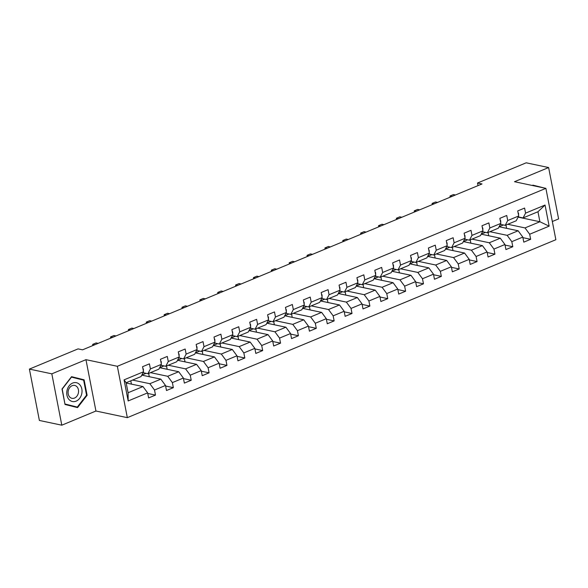 <?xml version="1.0" encoding="UTF-8"?>
<svg xmlns="http://www.w3.org/2000/svg" width="588" height="588" viewBox="0 0 588 588"><rect width="100%" height="100%" fill="white"/><g stroke="black" fill="none" stroke-linecap="round" stroke-linejoin="round"><path stroke-width="0.88" d="M552.33 221.507L558.6 218.905L548.619 167.543L526.194 162.81L477.522 183.015L478.022 185.617M127.331 417.656L555.866 239.713L545.885 188.351L117.35 366.295L127.331 417.656L95.94 411.019L85.951 359.665L51.825 373.836L61.806 425.19L95.94 411.019M61.806 425.19L39.381 420.457L29.4 369.095L51.825 373.836M518.109 217.134L539.902 221.742L537.961 211.746L523.07 217.928L525.576 213.135L524.592 208.071L517.719 210.923L518.704 215.987L507.716 220.551L506.731 215.487L499.859 218.339L500.844 223.403L489.848 227.975L488.863 222.903L481.991 225.755L482.976 230.827L471.98 235.391L470.995 230.32L464.13 233.179L465.115 238.243L454.12 242.807L453.135 237.743L446.263 240.595L447.248 245.659L436.252 250.223L435.267 245.159L428.395 248.011L429.38 253.083L418.384 257.647L417.399 252.575L410.534 255.435L411.519 260.499L400.524 265.063L399.539 259.999L392.666 262.851L393.651 267.915L382.656 272.479L381.671 267.415L374.799 270.267L375.783 275.338L364.795 279.903L363.81 274.831L356.938 277.683L357.923 282.755L346.927 287.319L345.942 282.255L339.07 285.106L340.055 290.171L329.06 294.735L328.075 289.671L321.202 292.523L322.187 297.587L311.199 302.159L310.214 297.087L303.342 299.939L304.327 305.01L293.331 309.575L292.346 304.503L285.474 307.362L286.459 312.426L275.463 316.991L274.478 311.927L267.606 314.778L268.591 319.843L257.603 324.407L256.618 319.343L249.746 322.195L250.731 327.266L239.735 331.83L238.75 326.759L231.878 329.618L232.863 334.682L221.867 339.247L220.882 334.182L214.017 337.034L215.002 342.098L204.007 346.663L203.022 341.599L196.149 344.45L197.134 349.515L186.139 354.086L185.154 349.015L178.282 351.867L179.267 356.938L168.271 361.502L167.286 356.438L160.421 359.29L161.406 364.354L150.41 368.919L149.425 363.854L142.553 366.706L143.538 371.77L124.068 379.855L128.169 400.957L128.081 392.747L142.972 386.559L126.192 383.016M525.576 213.135L545.047 205.05L549.148 226.152L529.678 234.237L530.663 239.301L522.923 237.662M128.169 400.957L147.639 392.872L148.624 397.936L155.497 395.085L154.512 390.02L165.507 385.456L166.492 390.52L173.357 387.668L172.372 382.604L183.368 378.033L184.353 383.104L191.225 380.252L190.24 375.181L201.236 370.616L202.221 375.688L209.093 372.829L208.108 367.765L219.104 363.2L220.088 368.264L226.953 365.413L225.968 360.348L236.964 355.784L237.949 360.848L244.821 357.996L243.836 352.925L254.832 348.361L255.817 353.432L262.689 350.573L261.704 345.509L272.692 340.944L273.677 346.009L280.549 343.157L279.565 338.093L290.56 333.528L291.545 338.592L298.417 335.741L297.432 330.669L308.428 326.105L309.413 331.176L316.285 328.325L315.3 323.253L326.289 318.689L327.273 323.753L334.146 320.901L333.161 315.837L344.156 311.272L345.141 316.337L352.014 313.485L351.029 308.421L362.024 303.849L363.009 308.921L369.881 306.069L368.897 300.997L379.885 296.433L380.87 301.504L387.742 298.645L386.757 293.581L397.753 289.017L398.738 294.081L405.61 291.229L404.625 286.165L415.62 281.601L416.605 286.665L423.47 283.813L422.485 278.741L433.481 274.177L434.466 279.249L441.338 276.389L440.353 271.325L451.349 266.761L452.334 271.825L459.206 268.973L458.221 263.909L469.217 259.345L470.202 264.409L477.066 261.557L476.082 256.493L487.077 251.921L488.062 256.993L494.934 254.141L493.949 249.069L504.945 244.505L505.93 249.569L512.802 246.717L511.817 241.653L522.805 237.089L523.79 242.153L530.663 239.301M29.4 369.095L78.072 348.882L82.555 349.831L482.006 183.963L477.522 183.015M518.704 215.987L516.198 220.779L505.202 225.351L500.359 224.322M503.394 224.969L499.094 226.755L518.138 230.775L507.15 235.34L489.907 231.701M505.202 225.351L507.716 220.551M522.805 237.089L518.138 230.775M511.817 241.653L507.15 235.34M500.844 223.403L498.33 228.203L487.342 232.767L482.498 231.745M485.534 232.385L481.227 234.171L500.278 238.199L489.282 242.763L472.046 239.118M487.342 232.767L489.848 227.975M504.945 244.505L500.278 238.199M493.949 249.069L489.282 242.763M482.976 230.827L480.47 235.619L469.474 240.183L464.63 239.162M463.359 241.587L482.41 245.615L471.414 250.179L454.179 246.534M469.474 240.183L471.98 235.391M487.077 251.921L482.41 245.615M476.082 256.493L471.414 250.179M465.115 238.243L462.602 243.035L451.606 247.599L446.77 246.578M449.798 247.217L445.498 249.011L464.542 253.031L453.554 257.595L436.311 253.957M451.606 247.599L454.12 242.807M469.217 259.345L464.542 253.031M458.221 263.909L453.554 257.595M447.248 245.659L444.741 250.459L433.746 255.023L428.902 253.994M431.937 254.641L427.63 256.427L446.682 260.447L435.686 265.019L418.45 261.373M433.746 255.023L436.252 250.223M451.349 266.761L446.682 260.447M440.353 271.325L435.686 265.019M429.38 253.083L426.873 257.875L415.878 262.439L411.034 261.417M414.07 262.057L409.77 263.843L428.814 267.871L417.818 272.435L400.582 268.789M415.878 262.439L418.384 257.647M433.481 274.177L428.814 267.871M422.485 278.741L417.818 272.435M411.519 260.499L409.005 265.291L398.01 269.855L393.174 268.834M396.209 269.473L391.902 271.259L410.953 275.287L399.958 279.851L382.715 276.206M398.01 269.855L400.524 265.063M415.62 281.601L410.953 275.287M404.625 286.165L399.958 279.851M393.651 267.915L391.145 272.707L380.149 277.279L375.306 276.25M378.341 276.897L374.041 278.683L393.085 282.703L382.09 287.267L364.854 283.629M380.149 277.279L382.656 272.479M397.753 289.017L393.085 282.703M386.757 293.581L382.09 287.267M375.783 275.338L373.277 280.131L362.281 284.695L357.438 283.673M360.473 284.313L356.174 286.099L375.217 290.127L364.222 294.691L346.986 291.045M362.281 284.695L364.795 279.903M379.885 296.433L375.217 290.127M368.897 300.997L364.222 294.691M357.923 282.755L355.409 287.547L344.421 292.111L339.577 291.089M342.613 291.729L338.306 293.515L357.357 297.543L346.361 302.107L329.118 298.461M344.421 292.111L346.927 287.319M362.024 303.849L357.357 297.543M351.029 308.421L346.361 302.107M340.055 290.171L337.549 294.963L326.553 299.527L321.709 298.506M320.438 300.938L339.489 304.959L328.494 309.523L311.258 305.885M326.553 299.527L329.06 294.735M344.156 311.272L339.489 304.959M333.161 315.837L328.494 309.523M322.187 297.587L319.681 302.386L308.685 306.951L303.842 305.929M306.877 306.569L302.577 308.355L321.621 312.375L310.633 316.947L293.39 313.301M308.685 306.951L311.199 302.159M326.289 318.689L321.621 312.375M315.3 323.253L310.633 316.947M304.327 305.01L301.813 309.803L290.825 314.367L285.981 313.345M289.017 313.985L284.71 315.771L303.761 319.798L292.765 324.363L275.522 320.717M290.825 314.367L293.331 309.575M308.428 326.105L303.761 319.798M297.432 330.669L292.765 324.363M286.459 312.426L283.953 317.219L272.957 321.783L268.113 320.761M271.149 321.401L266.849 323.187L285.893 327.215L274.897 331.779L257.662 328.141M272.957 321.783L275.463 316.991M290.56 333.528L285.893 327.215M279.565 338.093L274.897 331.779M268.591 319.843L266.085 324.642L255.089 329.207L250.245 328.178M253.281 328.824L248.981 330.61L268.025 334.631L257.037 339.195L239.794 335.557M255.089 329.207L257.603 324.407M272.692 340.944L268.025 334.631M261.704 345.509L257.037 339.195M250.731 327.266L248.217 332.058L237.229 336.623L232.385 335.601M235.421 336.24L231.113 338.026L250.165 342.054L239.169 346.619L221.933 342.973M237.229 336.623L239.735 331.83M254.832 348.361L250.165 342.054M243.836 352.925L239.169 346.619M232.863 334.682L230.356 339.474L219.361 344.039L214.517 343.017M217.553 343.657L213.253 345.443L232.297 349.47L221.301 354.035L204.065 350.389M219.361 344.039L221.867 339.247M236.964 355.784L232.297 349.47M225.968 360.348L221.301 354.035M215.002 342.098L212.489 346.891L201.493 351.462L196.657 350.433M199.685 351.08L195.385 352.866L214.429 356.887L203.441 361.451L186.198 357.813M201.493 351.462L204.007 346.663M219.104 363.2L214.429 356.887M208.108 367.765L203.441 361.451M197.134 349.515L194.628 354.314L183.632 358.878L178.789 357.857M181.824 358.496L177.517 360.282L196.568 364.31L185.573 368.874L168.337 365.229M183.632 358.878L186.139 354.086M201.236 370.616L196.568 364.31M190.24 375.181L185.573 368.874M179.267 356.938L176.76 361.73L165.765 366.295L160.921 365.273M163.956 365.912L159.657 367.698L178.701 371.726L167.705 376.291L150.469 372.645M165.765 366.295L168.271 361.502M183.368 378.033L178.701 371.726M172.372 382.604L167.705 376.291M161.406 364.354L158.892 369.146L147.897 373.711L143.06 372.689M146.096 373.329L141.789 375.122L160.84 379.142L149.844 383.707L132.601 380.069M147.897 373.711L150.41 368.919M165.507 385.456L160.84 379.142M154.512 390.02L149.844 383.707M143.538 371.77L141.032 376.57L126.141 382.751L124.068 379.855M147.639 392.872L142.972 386.559M548.619 167.543L514.493 181.714L545.885 188.351M85.951 359.665L117.35 366.295M126.141 382.751L128.081 392.747M523.07 217.928L518.226 216.906M507.775 224.278L525.01 227.924L539.902 221.742L549.148 226.152M537.961 211.746L545.047 205.05M529.678 234.237L525.01 227.924M131.433 384.126L130.786 380.818M155.497 395.085L147.75 393.453M149.293 376.702L148.654 373.402M173.357 387.668L165.618 386.029M167.161 369.286L166.514 365.986M191.225 380.252L183.478 378.613M185.022 361.87L184.382 358.562M209.093 372.829L201.346 371.197M202.889 354.446L202.25 351.146M226.953 365.413L219.214 363.774M220.757 347.03L220.11 343.73M244.821 357.996L237.074 356.357M238.618 339.614L237.978 336.307M262.689 350.573L254.942 348.941M256.486 332.198L255.846 328.89M280.549 343.157L272.81 341.518M274.353 324.774L273.707 321.474M298.417 335.741L290.67 334.102M292.214 317.358L291.575 314.058M316.285 328.325L308.538 326.685M310.082 309.942L309.442 306.635M334.146 320.901L326.406 319.269M320.445 300.938L324.745 299.152M327.95 302.519L327.303 299.219M352.014 313.485L344.267 311.846M345.81 295.103L345.171 291.802M369.881 306.069L362.135 304.43M363.678 287.686L363.039 284.379M387.742 298.645L380.002 297.014M381.546 280.263L380.899 276.963M405.61 291.229L397.863 289.59M399.406 272.847L398.767 269.547M423.47 283.813L415.731 282.174M417.274 265.431L416.627 262.123M441.338 276.389L433.591 274.758M435.135 258.014L434.495 254.707M459.206 268.973L451.459 267.342M453.003 250.591L452.363 247.291M477.066 261.557L469.327 259.918M463.366 241.587L467.666 239.801M470.87 243.175L470.224 239.875M494.934 254.141L487.187 252.502M488.731 235.759L488.091 232.451M512.802 246.717L505.055 245.086M506.599 228.335L505.959 225.035M77.572 407.609L87.12 395.29L84.113 379.819L71.56 376.673L62.012 388.999L65.018 404.463L77.572 407.609M544.782 188.116L532.853 185.132L532.537 185.529L532.926 185.61M80.416 379.356L71.464 376.798M80.35 379.025L84.113 379.819M86.546 395.165L87.12 395.29M541.011 187.322L532.757 185.249M142.869 368.353L143.332 368.985A3.918 2.139 67.4 0 1 143.34 370.763M81.71 393.938A9.614 7.548 101.9 0 0 76.594 382.744A9.614 7.548 101.9 0 0 67.069 390.27A9.614 7.548 101.9 0 0 72.184 401.464A9.614 7.548 101.9 0 0 81.71 393.938M78.344 393.137A6.586 5.167 101.9 0 0 74.691 385.441A6.586 5.167 101.9 0 0 68.311 390.623A6.586 5.167 101.9 0 0 71.964 398.319A6.586 5.167 101.9 0 0 78.344 393.137M64.93 404L62.225 389.058L71.479 377.114L83.643 380.164L86.554 395.151L77.3 407.094L64.959 404.14M77.3 407.094L65.136 404.044M160.737 360.936L161.2 361.561A3.918 2.139 67.4 0 1 161.208 363.347M94.697 344.788L92.691 344.37L96.131 342.936L98.13 343.363M92.779 345.582L92.691 344.37L92.919 345.531M178.605 353.513L179.061 354.145A3.918 2.139 67.4 0 1 179.075 355.931M112.565 337.372L110.559 336.946L113.991 335.52L115.998 335.946M110.647 338.166L110.559 336.946L110.787 338.107M196.465 346.097L196.929 346.729A3.918 2.139 67.4 0 1 196.936 348.508M130.426 329.956L128.427 329.53L131.859 328.104L133.866 328.53M128.515 330.75L128.427 329.53L128.647 330.691M214.333 338.681L214.796 339.305A3.918 2.139 67.4 0 1 214.804 341.091M148.294 322.533L146.287 322.114L149.727 320.688L151.726 321.107M146.375 323.334L146.287 322.114L146.515 323.275M232.201 331.257L232.657 331.889A3.918 2.139 67.4 0 1 232.672 333.675M166.154 315.117L164.155 314.69L167.587 313.264L169.594 313.691M164.243 315.91L164.155 314.69L164.383 315.852M250.062 323.841L250.525 324.473A3.918 2.139 67.4 0 1 250.532 326.259M184.022 307.7L182.015 307.274L185.455 305.848L187.462 306.274M182.111 308.494L182.015 307.274L182.243 308.435M267.93 316.425L268.393 317.05A3.918 2.139 67.4 0 1 268.4 318.836M201.89 300.277L199.883 299.858L203.323 298.432L205.322 298.851M199.971 301.078L199.883 299.858L200.111 301.019M285.797 309.009L286.253 309.633A3.918 2.139 67.4 0 1 286.26 311.419M219.75 292.861L217.751 292.442L221.184 291.009L223.19 291.435M217.839 293.655L217.751 292.442L217.972 293.603M303.658 301.585L304.121 302.217A3.918 2.139 67.4 0 1 304.128 304.003M237.618 285.445L235.612 285.018L239.051 283.592L241.051 284.019M235.7 286.238L235.612 285.018L235.839 286.18M321.526 294.169L321.989 294.801A3.918 2.139 67.4 0 1 321.996 296.58M255.486 278.028L253.479 277.602L256.912 276.176L258.918 276.595M253.568 278.822L253.479 277.602L253.707 278.763M339.394 286.753L339.849 287.378A3.918 2.139 67.4 0 1 339.857 289.164M273.346 270.605L271.347 270.186L274.78 268.76L276.786 269.179M271.435 271.399L271.347 270.186L271.568 271.347M357.254 279.329L357.717 279.962A3.918 2.139 67.4 0 1 357.724 281.748M291.214 263.189L289.208 262.762L292.648 261.337L294.647 261.763M289.296 263.983L289.208 262.762L289.436 263.924M375.122 271.913L375.578 272.545A3.918 2.139 67.4 0 1 375.592 274.331M309.082 255.773L307.076 255.346L310.508 253.92L312.515 254.347M307.164 256.566L307.076 255.346L307.303 256.508M392.982 264.497L393.445 265.122A3.918 2.139 67.4 0 1 393.453 266.908M326.943 248.349L324.944 247.93L328.376 246.504L330.382 246.923M325.032 249.15L324.944 247.93L325.164 249.091M410.85 257.081L411.313 257.706A3.918 2.139 67.4 0 1 411.321 259.492M344.811 240.933L342.804 240.507L346.244 239.081L348.243 239.507M342.892 241.727L342.804 240.507L343.032 241.675M428.718 249.657L429.174 250.29A3.918 2.139 67.4 0 1 429.189 252.076M362.678 233.517L360.672 233.091L364.104 231.665L366.111 232.091M360.76 234.311L360.672 233.091L360.9 234.252M446.579 242.241L447.042 242.866A3.918 2.139 67.4 0 1 447.049 244.652M380.539 226.093L378.54 225.674L381.972 224.249L383.979 224.667M378.628 226.894L378.54 225.674L378.76 226.836M464.446 234.825L464.91 235.45A3.918 2.139 67.4 0 1 464.917 237.236M398.407 218.677L396.4 218.258L399.84 216.825L401.839 217.251M396.488 219.471L396.4 218.258L396.628 219.42M482.314 227.402L482.77 228.034A3.918 2.139 67.4 0 1 482.785 229.82M416.267 211.261L414.268 210.835L417.7 209.409L419.707 209.835M414.356 212.055L414.268 210.835L414.496 211.996M500.175 219.986L500.638 220.618A3.918 2.139 67.4 0 1 500.645 222.396M434.135 203.845L432.129 203.419L435.568 201.993L437.575 202.412M432.224 204.639L432.129 203.419L432.356 204.58M518.043 212.569L518.506 213.194A3.918 2.139 67.4 0 1 518.513 214.98M452.003 196.421L449.996 196.002L453.436 194.577L455.435 194.995M450.085 197.215L449.996 196.002L450.224 197.164"/></g></svg>
